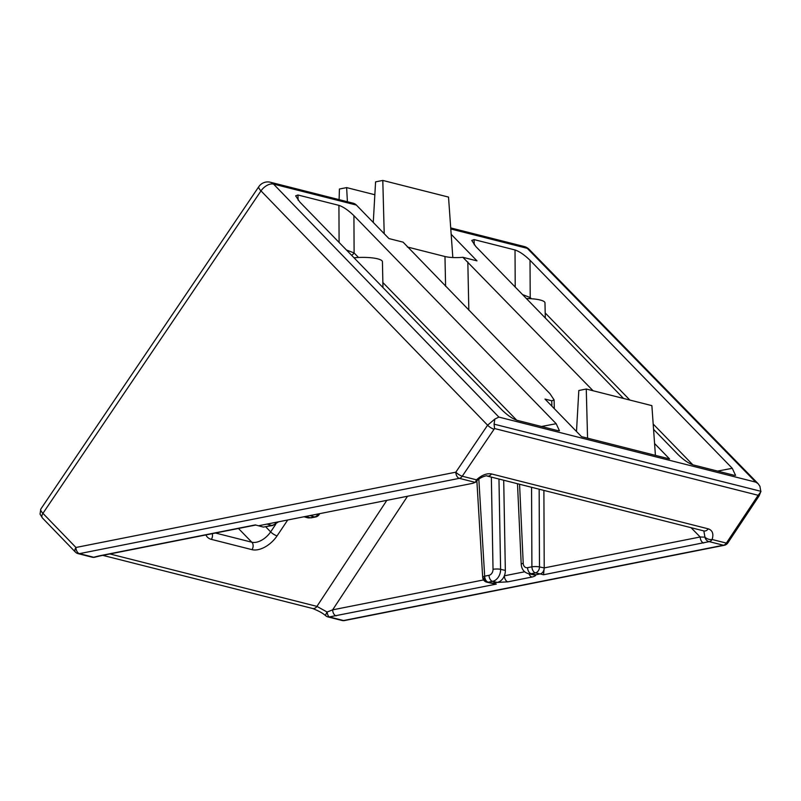 <?xml version="1.0" encoding="UTF-8"?>
<svg xmlns="http://www.w3.org/2000/svg" width="801" height="801" viewBox="0 0 801 801"><rect width="100%" height="100%" fill="white"/><g stroke="black" fill="none" stroke-linecap="round" stroke-linejoin="round"><path stroke-width="1.2" d="M551.879 406.157L551.759 400.79L554.112 399.929L549.937 393.661L403.093 242.152L388.946 238.568L356.375 205.066L273.541 184.09A10.783 8.21 -75.8 0 0 270.418 182.248A10.783 10.783 0 0 0 258.833 186.653A10.783 2.914 -145.9 0 0 260.996 190.888L42.924 513.341A5.387 3.184 -44 0 0 42.443 517.997L75.454 552.139A5.387 3.184 -44 0 1 75.915 547.534A5.387 3.184 -44 0 1 75.945 547.483L455.829 472.179L487.599 425.201L260.996 190.888A10.783 6.378 -44 0 1 273.541 184.09L498.883 417.091L494.828 419.093L494.087 424.16L760.95 491.323L759.118 495.859A5.387 1.512 -146.4 0 1 757.666 495.999L760.87 491.734L759.909 486.227L758.036 483.594L755.723 482.132L498.883 417.091M318.077 513.972A5.387 4.085 105.7 0 1 314.653 516.925L309.907 515.594L472.96 483.273L475.664 482.132C479.599 476.925 487.749 475.073 487.138 476.034A5.387 4.105 -75.8 0 0 491.504 473.942L708.214 528.83C712.5 530.262 713.811 533.826 712.139 539.504A5.387 2.854 -161.1 0 1 704.94 537.161A5.387 4.225 72.2 0 0 709.215 541.636L543.519 574.758L540.194 573.917L535.859 574.778C535.869 575.639 534.567 576.39 531.964 577.05A5.387 3.284 -101.2 0 1 529.03 573.816M382.968 287.559L382.427 261.707A21.557 4.756 178.8 0 0 377.641 258.833A21.557 4.756 178.8 0 0 354.012 257.782M545.301 317.997L544.98 302.868A21.557 4.756 178.8 0 0 540.194 300.005A21.557 4.756 178.8 0 0 526.397 298.553M503.709 480.24L505.341 570.402A10.783 8.25 102.8 0 1 504.35 575.809A10.783 8.25 102.8 0 1 497.291 582.417L491.514 583.238M543.889 490.412L544.219 567.909L700.184 536.99L704.94 537.161L703.849 530.923A5.387 4.105 -75.8 0 0 708.214 528.83M255.779 525.035L100.125 555.894A5.387 3.284 -101.2 0 1 99.184 555.864L255.299 524.915L263.359 527.088L271.749 525.426L267.003 524.094L309.907 515.594M593.05 390.738L462.858 257.291A16.17 3.564 -1.2 0 1 444.976 256.52L407.339 246.988M462.858 257.291L477.006 260.876L451.173 234.303M339.103 242.443L338.923 205.366L297.952 194.993L298.142 200.2M338.923 205.366C343.439 206.908 348.435 210.343 353.922 215.669L354.112 252.946L358.508 257.471M541.466 426.492L556.174 423.709L353.922 215.669M556.174 423.709L559.468 430.798L557.957 430.668L516.985 420.295C512.47 418.743 507.474 415.308 501.987 409.982L299.734 201.952L295.649 195.855L297.952 194.993M515.213 287.048L515.023 249.962L474.062 239.589L471.749 240.45L475.844 246.548L623.528 398.457M653.566 429.356L678.087 454.588C683.573 459.914 688.57 463.348 693.085 464.89L734.056 475.263L735.568 475.394L732.274 468.305L530.022 260.275L530.212 297.551L531.373 298.743M515.023 249.962C519.539 251.504 524.545 254.948 530.022 260.275M551.759 400.79L544.99 399.078L581.496 436.625L669.546 458.933L654.577 443.524M356.375 205.066A10.783 8.21 -75.8 0 0 353.251 203.224L270.418 182.248M531.964 577.05L507.844 581.836L497.291 582.417L492.555 581.346L488.22 582.207A5.387 4.125 102.8 0 1 486.858 582.197L486.858 582.197A5.387 4.125 102.8 0 1 483.864 577.952M42.443 517.997L40.05 514.162L40.781 509.096C40.31 509.917 41.031 511.338 42.924 513.341L75.945 547.483A5.387 3.284 -101.2 0 0 75.945 547.534A5.387 3.284 -101.2 0 0 79.439 553.641L93.657 557.246L99.184 555.864M267.003 524.094L258.623 525.756M755.723 482.132L527.268 248.35A10.783 6.278 -44.3 0 1 529.211 249.421A10.783 10.783 0 0 0 524.144 246.508L450.713 227.915M576.49 431.479L578.823 390.498L586.262 389.026L651.874 405.636L655.418 455.348M586.262 389.026L587.564 438.167M373.266 222.438L375.579 181.867L382.798 180.435L448.52 197.086L452.825 257.532M382.798 180.435L384.21 233.692M339.103 199.639L339.414 189.036L346.633 187.604L347.404 201.742M346.633 187.604L374.848 194.753M346.443 249.982L354.112 252.946A5.387 3.164 135.8 0 1 351.629 255.329M522.542 294.588L530.212 297.551A5.387 3.164 135.8 0 1 529.311 298.633M535.859 574.778A10.783 8.25 102.8 0 1 533.146 574.748L528.4 573.676A10.783 8.25 102.8 0 0 531.123 573.706L535.859 574.778M539.153 489.211L539.484 566.928L544.219 567.909M478.828 479.148L484.665 576.169A5.387 3.284 -101.2 0 0 488.159 582.197A5.387 3.284 -101.2 0 0 488.22 582.207L496.29 584.119L329.331 616.93A5.387 2.133 -96.8 0 1 327.118 612.044L332.635 609.851L483.564 579.934M543.519 574.758L544.219 567.999C543.989 571.163 542.647 573.136 540.194 573.917L535.458 572.845A5.387 3.284 78.8 0 1 535.398 572.835A5.387 3.284 78.8 0 1 531.904 566.808A5.387 1.001 179.8 0 1 539.484 566.928L539.484 566.928A5.387 4.125 102.8 0 1 535.458 572.845L531.123 573.706A5.387 3.284 78.8 0 1 531.063 573.686A5.387 3.284 78.8 0 1 527.569 567.669L531.904 566.808L531.564 487.288M691.033 527.679L700.184 536.99A5.387 3.284 78.8 0 0 703.678 543.018M496.29 584.119L491.564 583.258M336.13 615.869A5.387 3.284 -101.2 0 1 332.635 609.851L407.529 496.24M758.096 495.278L494.557 428.535L494.087 424.16M109.897 553.952L316.926 606.387L327.118 612.044A5.387 1.482 128.5 0 0 325.867 615.889C323.123 613.336 318.688 610.873 312.56 608.48A5.387 4.105 -75.8 0 0 316.926 606.387L386.843 500.345M344.48 620.565A5.387 3.284 -101.2 0 1 343.539 620.535A5.387 4.105 104.2 0 1 342.107 620.495A5.387 5.387 0 0 0 344.48 620.565L724.354 545.261A5.387 5.387 0 0 0 727.799 542.958A5.387 1.512 -146.4 0 1 726.357 543.098L757.666 495.999M75.454 552.139A5.387 5.387 0 0 0 78.007 553.611A5.387 4.105 -75.8 0 0 79.439 553.641L459.323 478.347L475.353 482.402L476.465 479.819C481.801 475.063 486.808 473.101 491.504 473.942M494.557 428.535L462.257 476.215A5.387 1.452 -145.9 0 1 455.829 472.179A5.387 3.284 -101.2 0 0 459.323 478.347A5.387 4.105 -75.8 0 0 462.257 476.215L476.465 479.819M95.189 557.116L95.189 557.116A5.387 4.225 -107.8 0 1 93.657 557.246A5.387 4.105 -75.8 0 1 92.215 557.216A5.387 5.387 0 0 0 95.189 557.116L100.125 555.894M263.359 527.088L272.751 525.476L278.578 521.801M507.844 581.836A5.387 3.284 -101.2 0 1 504.35 575.809L524.655 571.784M215.499 533.025L251.824 542.217A5.387 4.105 104.2 0 1 253.136 545.691A5.387 4.105 104.2 0 1 251.985 549.656L211.344 539.363A21.557 12.656 -44.2 0 1 205.917 534.918M212.215 533.676A5.387 4.105 104.2 0 1 212.495 535.398A5.387 4.105 104.2 0 1 211.344 539.363M498.963 479.038L500.605 569.331A10.783 8.25 102.8 0 1 492.555 581.346A5.387 3.284 -101.2 0 1 492.495 581.336A5.387 3.284 -101.2 0 1 489 575.308A5.387 4.125 -77.2 0 0 493.026 569.301L491.353 477.106M476.865 480.86L482.673 577.261A5.387 1.232 176.6 0 1 484.665 576.169L489 575.308M505.341 570.402L500.605 569.331A5.387 1.061 179 0 0 493.026 569.301M519.569 484.255L523.213 563.323A5.387 1.171 177.4 0 0 521.211 564.335C521.631 569.241 524.034 572.355 528.4 573.676M287.729 519.989L277.076 535.869A21.557 12.656 -44.2 0 1 251.985 549.656M524.144 246.508A10.783 8.21 -75.8 0 1 527.268 248.35L450.793 228.976M325.867 615.889A5.387 5.387 0 0 0 327.899 616.9A5.387 4.105 104.2 0 0 329.331 616.93L343.539 620.535L723.423 545.231L709.215 541.636A5.387 4.105 104.2 0 0 712.139 539.504L726.357 543.098A5.387 4.105 104.2 0 1 723.423 545.231A5.387 3.284 -101.2 0 0 724.354 545.261M494.027 429.236A5.387 1.452 -145.9 0 1 487.599 425.201L494.828 419.093M467.824 261.937L468.835 310.237M238.458 528.47L251.824 542.217A16.17 9.492 135.8 0 0 270.648 531.884L265.762 526.858M277.076 535.869A5.387 1.482 33.8 0 1 270.648 531.884L275.714 524.325M444.976 256.52L445.596 286.337M474.062 239.589L474.252 244.806M545.201 312.961L629.886 400.069M653.185 424.039L692.835 464.82M717.576 471.088L732.274 468.305M382.868 282.523L516.735 420.225M272.751 525.476A5.387 3.284 78.8 0 1 271.749 525.426A10.783 8.17 -74.3 0 0 276.936 522.132M319.609 513.671A5.387 5.387 0 0 1 315.644 516.965A5.387 3.284 -101.2 0 1 314.713 516.935A5.387 3.284 -101.2 0 1 314.653 516.925L310.317 517.786A5.387 3.284 78.8 0 0 311.309 517.826L307.304 517.686A10.783 8.17 -74.3 0 0 310.317 517.786L305.571 516.455M523.213 563.323A5.387 4.125 -77.2 0 0 527.569 567.669M517.496 483.724L521.211 564.335M758.036 483.594L529.211 249.421M258.833 186.653L40.761 509.126M554.112 399.929L554.292 408.65M307.304 517.686L304.02 516.765M482.673 577.261A5.387 5.387 0 0 0 486.858 582.197L491.594 583.268M487.138 476.034L703.849 530.923M727.799 542.958L759.118 495.859M312.56 608.48L102.808 555.363M342.107 620.495L327.899 616.9M92.215 557.216L78.007 553.611M315.644 516.965L311.309 517.826"/></g></svg>
